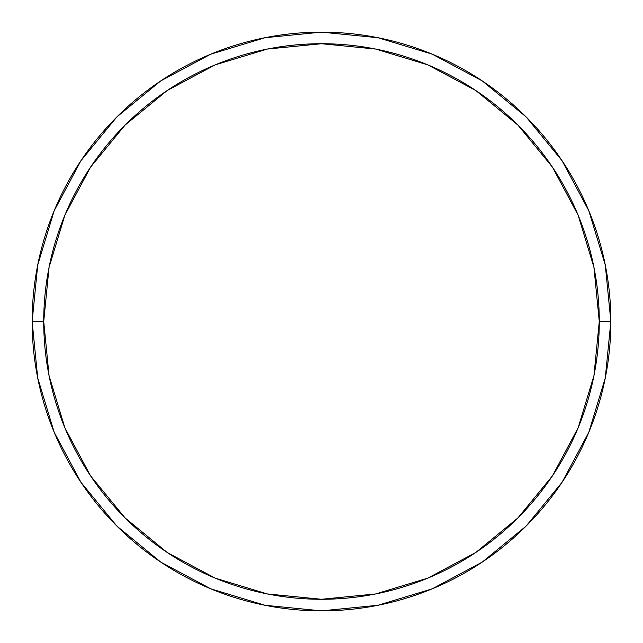 <?xml version="1.0" encoding="UTF-8"?>
<svg xmlns="http://www.w3.org/2000/svg" width="643" height="643" viewBox="0 0 643 643"><rect width="100%" height="100%" fill="white"/><g stroke="black" fill="none" stroke-linecap="round" stroke-linejoin="round"><path stroke-width="0.96" d="M32.15 321.5A289.35 289.35 0 0 0 321.5 610.85A289.35 289.35 0 0 0 610.85 321.5L599.276 321.5A277.776 277.776 0 0 1 321.5 599.276A277.776 277.776 0 0 1 43.724 321.5L49.061 375.689L64.871 427.804L90.534 475.828L125.08 517.92L167.172 552.466L215.196 578.129L267.311 593.939L321.5 599.276L375.689 593.939L427.804 578.129L475.828 552.466L517.92 517.92L552.466 475.828L578.129 427.804L593.939 375.689L599.276 321.5L593.939 267.311L578.129 215.196L552.466 167.172L517.92 125.08L475.828 90.534L427.804 64.871L375.689 49.061L321.5 43.724L267.311 49.061L215.196 64.871L167.172 90.534L125.08 125.08L90.534 167.172L64.871 215.196L49.061 267.311L43.724 321.5L32.15 321.5L43.724 321.5A277.776 277.776 0 0 1 321.5 43.724A277.776 277.776 0 0 1 599.276 321.5L610.85 321.5A289.35 289.35 0 0 0 321.5 32.15A289.35 289.35 0 0 0 32.15 321.5A289.35 289.35 0 0 1 321.5 32.15A289.35 289.35 0 0 1 610.85 321.5A289.35 289.35 0 0 1 321.5 610.85A289.35 289.35 0 0 1 32.15 321.5L37.712 265.053L54.173 210.767L80.857 160.822M80.914 160.742L116.897 116.897L160.67 80.97M160.742 80.914L210.767 54.173L265.053 37.712L321.404 32.15M321.5 32.15L377.947 37.712L432.233 54.173L482.178 80.857M482.258 80.914L526.103 116.897L562.03 160.67M562.086 160.742L588.827 210.767L605.288 265.053L610.85 321.404M610.85 321.5L605.288 377.947L588.827 432.233L562.143 482.178M562.086 482.258L526.103 526.103L482.33 562.03M482.258 562.086L432.233 588.827L377.947 605.288L321.596 610.85M321.5 610.85L265.053 605.288L210.767 588.827L160.822 562.143M160.742 562.086L116.897 526.103L80.97 482.33M80.914 482.258L54.173 432.233L37.712 377.947L32.15 321.596"/></g></svg>

